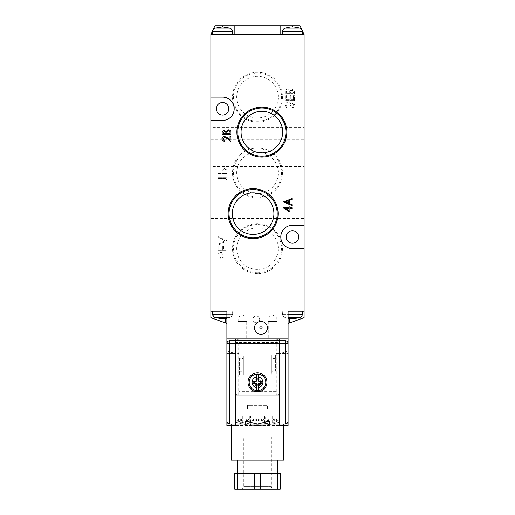 <?xml version="1.0" encoding="UTF-8"?>
<svg xmlns="http://www.w3.org/2000/svg" width="515" height="515" viewBox="0 0 515 515"><rect width="100%" height="100%" fill="white"/><g stroke="black" fill="none" stroke-linecap="round" stroke-linejoin="round"><path stroke-width="0.39" stroke-dasharray="2.58 1.93" d="M257.5 197.844A24.971 24.971 0 0 1 232.529 172.873A24.971 24.971 0 0 1 257.5 147.895A24.971 24.971 0 0 1 282.471 172.873A24.971 24.971 0 0 1 257.5 197.844M257.5 196.942A24.07 24.07 0 0 1 233.43 172.873A24.07 24.07 0 0 1 257.5 148.796A24.07 24.07 0 0 1 281.57 172.873A24.07 24.07 0 0 1 257.5 196.942M257.5 193.666A20.793 20.793 0 0 1 236.707 172.873A20.793 20.793 0 0 1 257.5 152.08A20.793 20.793 0 0 1 278.293 172.873A20.793 20.793 0 0 1 257.5 193.666A20.793 20.793 0 0 1 236.707 172.873A20.793 20.793 0 0 1 257.5 152.08A20.793 20.793 0 0 1 278.293 172.873A20.793 20.793 0 0 1 257.5 193.666M257.5 273.587A24.971 24.971 0 0 1 232.529 248.616A24.971 24.971 0 0 1 257.5 223.639A24.971 24.971 0 0 1 282.471 248.616A24.971 24.971 0 0 1 257.5 273.587M257.5 272.686A24.07 24.07 0 0 1 233.43 248.616A24.07 24.07 0 0 1 257.5 224.54A24.07 24.07 0 0 1 281.57 248.616A24.07 24.07 0 0 1 257.5 272.686M257.5 269.409A20.793 20.793 0 0 1 236.707 248.616A20.793 20.793 0 0 1 257.5 227.823A20.793 20.793 0 0 1 278.293 248.616A20.793 20.793 0 0 1 257.5 269.409A20.793 20.793 0 0 1 236.707 248.616A20.793 20.793 0 0 1 257.5 227.823A20.793 20.793 0 0 1 278.293 248.616A20.793 20.793 0 0 1 257.5 269.409M257.5 122.1A24.971 24.971 0 0 1 232.529 97.123A24.971 24.971 0 0 1 257.5 72.151A24.971 24.971 0 0 1 282.471 97.123A24.971 24.971 0 0 1 257.5 122.1M257.5 121.199A24.07 24.07 0 0 1 233.43 97.123A24.07 24.07 0 0 1 257.5 73.053A24.07 24.07 0 0 1 281.57 97.123A24.07 24.07 0 0 1 257.5 121.199M257.5 117.916A20.793 20.793 0 0 1 236.707 97.123A20.793 20.793 0 0 1 257.5 76.329A20.793 20.793 0 0 1 278.293 97.123A20.793 20.793 0 0 1 257.5 117.916A20.793 20.793 0 0 1 236.707 97.123A20.793 20.793 0 0 1 257.5 76.329A20.793 20.793 0 0 1 278.293 97.123A20.793 20.793 0 0 1 257.5 117.916M253.129 192.861A20.793 20.793 0 0 0 232.336 213.654A20.793 20.793 0 0 0 253.129 234.447A20.793 20.793 0 0 0 273.922 213.654A20.793 20.793 0 0 0 253.129 192.861M261.871 111.291A20.793 20.793 0 0 0 241.078 132.085A20.793 20.793 0 0 0 261.871 152.878A20.793 20.793 0 0 0 282.664 132.085A20.793 20.793 0 0 0 261.871 111.291M256.335 322.757A3.348 3.348 0 0 1 252.987 319.409A3.348 3.348 0 0 1 256.335 316.055A3.348 3.348 0 0 1 259.682 319.409A3.348 3.348 0 0 1 256.335 322.757A3.348 3.348 0 0 1 252.987 319.409A3.348 3.348 0 0 1 256.335 316.055A3.348 3.348 0 0 1 259.682 319.409A3.348 3.348 0 0 1 256.335 322.757M292.462 230.701A6.264 6.264 0 0 0 286.198 236.964A6.264 6.264 0 0 0 292.462 243.228A6.264 6.264 0 0 0 298.726 236.964A6.264 6.264 0 0 0 292.462 230.701M222.538 102.517A6.264 6.264 0 0 0 216.274 108.781A6.264 6.264 0 0 0 222.538 115.045A6.264 6.264 0 0 0 228.802 108.781A6.264 6.264 0 0 0 222.538 102.517M260.996 326.69A1.165 1.165 0 0 0 259.83 327.855A1.165 1.165 0 0 0 260.996 329.021A1.165 1.165 0 0 0 262.161 327.855A1.165 1.165 0 0 0 260.996 326.69M260.996 321.444A6.412 6.412 0 0 0 254.584 327.855A6.412 6.412 0 0 0 260.996 334.267A6.412 6.412 0 0 0 267.407 327.855A6.412 6.412 0 0 0 260.996 321.444M226.909 314.317L212.611 314.311M215.598 317.652L226.909 317.652M288.091 317.652L289.198 317.652M295.076 314.317L288.091 314.317M282.748 314.311L302.389 314.33L282.748 314.311A3.785 3.702 89.2 0 0 285.522 317.652L285.361 317.652C288.31 318.231 291.316 319.899 299.569 317.665C301.204 317.15 302.144 316.036 302.389 314.33L302.653 311.247L282.265 311.247L302.653 311.247L282.265 311.247L282.529 314.311C282.774 316.023 283.714 317.137 285.361 317.652L285.361 317.652M302.17 314.33A3.785 3.702 -89 0 1 299.408 317.665L296.743 317.646M215.431 317.665C213.796 317.15 212.856 316.036 212.611 314.33L212.611 314.33A3.785 3.785 88.9 0 0 215.431 317.665L222.467 318.824L229.639 317.652L215.431 317.665L229.639 317.652A3.785 3.785 -89.2 0 0 232.471 314.311L212.611 314.33L232.471 314.311L232.735 311.247L226.909 311.247L233.031 311.247L210.886 311.247L226.909 311.247L226.909 350.812L235.651 353.786L235.651 338.928L279.349 338.928L279.349 353.786L279.935 353.786L288.091 350.812L288.091 311.247L304.114 311.247L281.969 311.247L304.114 311.247L304.114 34.492L210.886 34.492L234.196 34.492L210.886 34.492L210.886 311.247L233.031 311.247L226.909 311.247L226.909 350.812L226.909 323.484L226.909 350.812L235.065 353.786L235.651 353.786L235.651 338.928L279.349 338.928L279.349 353.786L288.091 350.812L288.091 311.247L282.265 311.247L282.535 314.33A3.785 3.785 88.9 0 0 285.355 317.665C283.714 317.15 282.774 316.036 282.535 314.33M212.611 314.33L212.347 311.247L232.735 311.247L212.347 311.247L232.735 311.247L232.465 314.33C232.226 316.036 231.286 317.15 229.645 317.665L226.909 318.315M301.41 314.305L300.709 314.305M297.625 314.311L296.981 314.311M229.478 28.093L215.431 28.074M229.645 28.074C231.286 28.589 232.226 29.703 232.465 31.409A3.785 3.785 -91.1 0 0 229.645 28.074C221.399 25.84 218.392 27.507 215.444 28.087L229.645 28.074L215.444 28.087A3.785 3.785 90.8 0 0 212.611 31.428L232.465 31.409L232.735 34.492L212.347 34.492L232.735 34.492M302.17 31.428L282.535 31.409L302.17 31.428A3.785 3.702 -90.8 0 0 299.402 28.093L292.385 26.915L285.355 28.074C283.714 28.589 282.774 29.703 282.535 31.409L282.265 34.492L302.653 34.492L282.265 34.492M282.754 31.409A3.785 3.702 91 0 1 285.51 28.074L285.355 28.074M299.556 28.087C301.204 28.602 302.151 29.715 302.389 31.428L302.653 34.492M215.444 28.087C213.796 28.602 212.856 29.715 212.611 31.428L212.347 34.492M283.514 31.434L284.209 31.434M287.299 31.428L287.937 31.428M289.842 31.421L298.307 31.421M299.859 31.421L301.236 31.415M301.88 31.415L302.202 31.409M210.886 166.609L210.886 179.136L210.886 166.609L304.114 166.609L304.114 179.136L304.114 166.609M210.886 179.136L304.114 179.136M210.886 127.276L210.886 139.803L210.886 127.276L304.114 127.276L304.114 139.803L304.114 127.276M210.886 139.803L304.114 139.803M210.886 205.936L210.886 218.463L210.886 205.936L304.114 205.936L304.114 218.463L304.114 205.936M210.886 218.463L304.114 218.463M246.724 321.444L237.982 321.444L246.724 321.444L246.724 338.928L237.982 338.928L246.724 338.928M237.982 321.444L237.982 338.928M238.709 321.444L238.709 317.079L245.99 317.079L242.353 314.89L238.709 317.079L245.99 317.079L245.99 321.444L238.709 321.444L245.99 321.444M277.019 321.444L268.276 321.444L277.019 321.444L277.019 338.928L268.276 338.928L277.019 338.928M268.276 321.444L268.276 338.928M269.01 321.444L269.01 317.079L276.291 317.079L272.647 314.89L269.01 317.079L276.291 317.079L276.291 321.444L269.01 321.444L276.291 321.444M285.658 95.629L285.658 100.56L294.393 100.56L294.393 95.629L293.499 95.629L293.499 99.775L290.808 99.775L290.808 95.629L289.913 95.629L289.913 99.775L286.552 99.775L286.552 95.629L285.658 95.629L285.658 100.56L294.393 100.56L294.393 95.629L293.499 95.629L293.499 99.775L290.808 99.775L290.808 95.629L289.913 95.629L289.913 99.775L286.552 99.775L286.552 95.629L285.658 95.629M292.353 103.361L293.724 105.118L292.378 106.946L292.378 107.732C293.769 107.403 294.516 106.541 294.619 105.131C294.541 103.644 293.788 102.794 292.346 102.575L290.55 103.599L289.803 102.652L288.252 102.131C286.475 102.343 285.535 103.348 285.432 105.15C285.522 106.792 286.379 107.757 288.007 108.066L288.007 107.281L286.797 106.599L286.327 105.137C286.34 103.863 286.958 103.122 288.175 102.916C289.501 103.238 290.119 104.133 290.022 105.601L290.924 105.601L292.353 103.361L293.724 105.118L292.378 106.946L292.378 107.732C293.769 107.403 294.516 106.541 294.619 105.131C294.541 103.644 293.788 102.794 292.346 102.575L290.55 103.599L289.803 102.652L288.252 102.131C286.475 102.343 285.535 103.348 285.432 105.15C285.522 106.792 286.379 107.757 288.007 108.066L288.007 107.281L286.797 106.599L286.327 105.137C286.34 103.863 286.958 103.122 288.175 102.916C289.501 103.238 290.119 104.133 290.022 105.601L290.924 105.601L292.353 103.361M218.173 244.953L226.909 240.698L218.173 236.662L218.173 237.518L220.974 238.805L220.974 242.771L218.173 244.097L218.173 244.953L226.909 240.808L218.173 236.662L218.173 237.518L220.974 238.805L220.974 242.771L218.173 244.097L218.173 244.953M226.014 178.473L226.014 179.819L226.909 179.304L226.909 177.688L218.173 177.688L218.173 178.473L226.014 178.473L226.014 179.819L226.909 179.304L226.909 177.688L218.173 177.688L218.173 178.473L226.014 178.473M218.173 172.873L218.173 173.652L226.909 173.652L226.78 169.95L224.566 168.276L222.351 170.021L222.203 172.873L218.173 172.873L218.173 173.652L226.909 173.652L226.78 169.95L224.566 168.276L222.351 170.021L222.203 172.873L218.173 172.873M222.538 257.281L226.909 256.386L226.909 252.801L226.014 252.801L226.014 255.768L223.716 256.245L223.883 255.215C223.729 253.477 222.776 252.562 221.025 252.459C219.12 252.601 218.09 253.612 217.948 255.511C218.07 257.03 218.888 257.918 220.414 258.176L220.414 257.391L218.843 255.466C218.965 254.107 219.705 253.367 221.057 253.245C222.313 253.367 222.956 254.075 222.989 255.356L222.538 257.281L226.909 256.386L226.909 252.801L226.014 252.801L226.014 255.768L223.716 256.245L223.883 255.215C223.729 253.477 222.776 252.562 221.025 252.459C219.12 252.601 218.09 253.612 217.948 255.511C218.07 257.03 218.888 257.918 220.414 258.176L220.414 257.391L218.843 255.466C218.965 254.107 219.705 253.367 221.057 253.245C222.313 253.367 222.956 254.075 222.989 255.356L222.538 257.281M218.173 245.848L218.173 250.779L226.909 250.779L226.909 245.848L226.014 245.848L226.014 249.994L223.323 249.994L223.323 245.848L222.429 245.848L222.429 249.994L219.068 249.994L219.068 245.848L218.173 245.848L218.173 250.779L226.909 250.779L226.909 245.848L226.014 245.848L226.014 249.994L223.323 249.994L223.323 245.848L222.429 245.848L222.429 249.994L219.068 249.994L219.068 245.848L218.173 245.848M285.658 91.696L285.658 94.065L294.393 94.065L294.393 92.359C294.496 90.73 293.769 89.81 292.23 89.578L290.37 90.589L288.136 88.908C286.52 89.108 285.696 90.041 285.658 91.696L285.658 94.065L294.393 94.065L294.393 92.359C294.496 90.73 293.769 89.81 292.23 89.578L290.37 90.589L288.136 88.908C286.52 89.108 285.696 90.041 285.658 91.696M288.091 323.484L304.114 317.658L304.114 311.247M288.091 311.247L288.091 350.812L281.969 353.039L288.091 350.812L281.969 353.039L288.091 350.812L288.091 338.928L288.091 425.448L279.349 425.448L279.349 353.49L288.091 353.49L275.853 353.49L279.349 353.49L279.349 425.448L275.853 425.448L275.853 353.49M226.909 323.484L210.886 317.658L210.886 311.247M226.909 365.148L235.651 365.148L235.651 425.448L226.909 425.448L226.909 338.928L226.909 350.812L233.031 353.039L226.909 350.812L226.909 311.247M304.114 34.492L300.039 25.75L234.196 25.75L234.196 34.492L234.196 25.75L214.961 25.75L210.886 34.492M280.804 25.75L280.804 34.492M234.196 34.492L234.196 25.75M299.569 28.074L298.198 28.087M296.177 28.087L295.719 28.087M294.033 28.08L292.469 28.08M288.175 28.1L285.361 28.087M281.969 353.039L281.969 311.247L281.969 353.039M289.642 318.598L289.642 322.918M233.031 353.039L233.031 311.247L233.031 353.039M225.358 318.598L225.358 322.918M290.885 317.658L292.449 317.658M232.471 314.311L232.471 314.311C232.226 316.023 231.286 317.137 229.639 317.652M210.886 120.433L222.538 120.433A11.652 11.652 0 0 0 234.196 108.781A11.652 11.652 0 0 0 222.538 97.123L210.886 97.123M304.114 225.306L292.462 225.306A11.652 11.652 0 0 0 280.804 236.964A11.652 11.652 0 0 0 292.462 248.616L304.114 248.616M222.841 138.831L224.862 140.569L224.862 141.355C223.156 141.284 222.184 140.428 221.946 138.793C222.139 137.28 223.008 136.494 224.572 136.423L227.733 137.93L230.012 139.777L230.012 136.308L230.913 136.308L230.913 141.573L227.295 138.638L224.617 137.202L222.841 138.831M230.913 134.428L222.171 134.428L222.171 132.934C222.139 131.434 222.86 130.63 224.334 130.507L226.194 131.473L228.428 129.832C229.98 129.947 230.804 130.778 230.913 132.323L230.913 134.428M226.87 131.904L226.767 133.643L230.012 133.643L230.012 132.696C230.108 131.486 229.581 130.797 228.428 130.617L226.87 131.904M224.353 131.286L223.066 132.78L223.066 133.643L225.866 133.643L225.866 133.218C225.95 132.072 225.448 131.428 224.353 131.286M290.042 212.135L283.096 207.764L289.147 207.764L289.147 206.869L290.042 206.869L290.042 207.764L292.057 207.764L292.057 208.549L290.042 208.549L290.042 212.135M289.147 210.641L289.147 208.549L285.696 208.549L289.147 210.641M283.314 201.964L292.057 198.603L292.057 199.453L289.256 200.49L289.256 203.534L292.057 204.68L292.057 205.549L283.314 201.964M288.361 203.168L288.361 200.824L285.368 201.938L288.361 203.168M224.566 169.062C225.679 169.306 226.169 170.04 226.014 171.27L226.014 172.873L223.098 172.873L223.079 171.341C222.924 170.079 223.42 169.319 224.566 169.062C225.679 169.306 226.169 170.04 226.014 171.27L226.014 172.873L223.098 172.873L223.079 171.341C222.924 170.079 223.42 169.319 224.566 169.062M221.868 242.346L221.868 239.224L225.209 240.763L221.868 242.346L221.868 239.224L225.209 240.763L221.868 242.346M289.7 91.123L289.803 93.279L286.552 93.279L286.552 92.159C286.398 90.82 286.926 89.996 288.136 89.694L289.7 91.123L289.803 93.279L286.552 93.279L286.552 92.159C286.398 90.82 286.926 89.996 288.136 89.694L289.7 91.123M292.211 90.363L293.499 92.211L293.499 93.279L290.698 93.279L290.698 92.752C290.537 91.451 291.046 90.653 292.211 90.363L293.499 92.211L293.499 93.279L290.698 93.279L290.698 92.752C290.537 91.451 291.046 90.653 292.211 90.363M245.99 395.153L238.709 395.153L245.99 395.153L245.99 338.928L238.709 338.928L245.99 338.928M238.709 395.153L238.709 338.928M276.291 395.153L269.01 395.153L276.291 395.153L276.291 338.928L269.01 338.928L276.291 338.928M269.01 395.153L269.01 338.928M276.439 395.153L238.561 395.153L276.439 395.153A2.916 2.916 0 0 0 279.349 392.237L279.349 338.928L235.651 338.928L279.349 338.928L279.349 392.237A2.916 2.916 0 0 1 276.439 395.153L238.561 395.153A2.916 2.916 0 0 1 235.651 392.237L235.651 338.928L235.651 392.237A2.916 2.916 0 0 0 238.561 395.153L276.439 395.153A2.916 2.916 0 0 0 279.349 392.237L279.349 342.423L279.349 392.237L275.853 391.658L276.439 395.153A2.916 2.916 0 0 0 279.349 392.237A2.916 2.916 0 0 1 276.439 395.153M239.147 338.928L275.853 338.928L239.147 338.928A3.496 3.496 0 0 0 235.651 342.423L235.651 392.237L235.651 342.423A3.496 3.496 0 0 1 239.147 338.928A3.496 3.496 0 0 0 235.651 342.423L239.147 342.423L239.147 391.658L235.651 392.237A2.916 2.916 0 0 0 238.561 395.153A2.916 2.916 0 0 1 235.651 392.237A2.916 2.916 0 0 0 238.561 395.153L239.147 391.658L275.853 391.658L275.853 342.423L239.147 342.423L239.147 338.928M275.853 338.928A3.496 3.496 0 0 1 279.349 342.423A3.496 3.496 0 0 0 275.853 338.928L275.853 342.423L279.349 342.423A3.496 3.496 0 0 0 275.853 338.928M238.278 421.032L238.451 419.043L240.679 419.043L238.451 419.043L238.278 421.032L238.838 421.077L238.278 421.032A2.916 2.916 0 0 1 235.799 418.167L235.799 416.126L248.906 416.126L248.906 418.167L235.799 418.167L248.906 418.167A2.916 2.916 0 0 1 246.428 421.045L245.867 421.077L246.428 421.032L246.254 419.043L241.58 419.043L241.406 421.032L245.867 421.077L241.406 421.077L241.58 419.043L243.119 419.043L243.299 421.077L243.119 419.043L246.254 419.043L246.428 421.032M238.838 421.077L241.406 421.077L238.838 421.077M253.425 421.032L253.599 419.043L255.826 419.043L253.599 419.043L253.425 421.032L253.985 421.077L253.425 421.032A2.916 2.916 0 0 1 250.947 418.167L250.947 416.126L264.053 416.126L264.053 418.167L250.947 418.167L264.053 418.167A2.916 2.916 0 0 1 261.575 421.045L261.015 421.077L261.575 421.032L261.401 419.043L256.734 419.043L256.56 421.032L261.015 421.077L256.554 421.077L256.734 419.043L258.266 419.043L258.446 421.077L258.266 419.043L261.401 419.043L261.575 421.032M253.985 421.077L256.554 421.077L253.985 421.077M268.572 421.032L268.746 419.043L270.974 419.043L268.746 419.043L268.572 421.032L269.133 421.077L268.572 421.032A2.916 2.916 0 0 1 266.094 418.167L266.094 416.126L279.201 416.126L279.201 418.167L266.094 418.167L279.201 418.167A2.916 2.916 0 0 1 276.722 421.045L276.162 421.077L276.722 421.032L276.549 419.043L270.974 419.043L271.881 419.043L271.701 421.077L276.162 421.077L269.133 421.077L271.701 421.077L270.974 421.077L271.701 421.077L271.881 419.043L271.708 421.032L271.881 419.043L273.42 419.043L273.594 421.077L273.42 419.043L276.549 419.043L276.722 421.032M250.509 416.126L264.491 416.126L250.509 416.126L250.509 425.113C250.078 425.48 264.922 425.48 264.491 425.113C264.929 425.48 250.084 425.48 250.509 425.113M264.491 416.126L264.491 425.113M265.656 424.991L272.647 423.858A72.834 72.834 0 0 0 278.306 422.416A72.834 72.834 0 0 1 272.647 423.858L265.656 424.991L265.656 416.126L272.647 416.126L265.656 416.126M257.5 425.448C250.419 425.442 243.479 424.431 236.694 422.416A72.834 72.834 0 0 0 242.353 423.858A72.834 72.834 0 0 1 236.694 422.416L237.106 421.019L237.106 395.153L279.349 395.153L279.349 421.019A1.455 1.455 0 0 1 278.306 422.416C271.521 424.431 264.581 425.442 257.5 425.448M279.349 421.019L277.894 421.27L277.894 395.153L235.651 395.153L237.106 395.153L237.106 421.27C243.762 423.246 250.56 424.238 257.5 424.244C264.44 424.238 271.238 423.246 277.894 421.27L278.306 422.416L277.894 421.019A71.373 71.373 0 0 1 237.106 421.019L235.651 421.019A1.455 1.455 0 0 0 236.694 422.416A72.834 72.834 0 0 0 278.306 422.416A1.455 1.455 0 0 0 279.349 421.019L279.349 395.153L277.894 395.153L277.894 421.019L279.349 421.019L279.349 416.126L272.647 416.126L279.349 416.126L279.349 421.019A1.455 1.455 0 0 1 278.306 422.416A1.455 1.455 0 0 0 279.349 421.019A1.455 1.455 0 0 1 278.306 422.416A72.834 72.834 0 0 1 236.694 422.416A1.455 1.455 0 0 1 235.651 421.019L235.651 395.153L235.651 421.019A1.455 1.455 0 0 0 236.694 422.416L237.106 421.27L235.651 421.019A1.455 1.455 0 0 0 236.694 422.416A1.455 1.455 0 0 1 235.651 421.019A1.455 1.455 0 0 0 236.694 422.416M269.133 421.077L270.974 421.077L269.133 421.077M264.053 416.126L250.947 416.126M279.201 416.126L266.094 416.126M242.353 416.126L249.344 416.126L235.651 416.126L242.353 416.126L242.353 423.858C251.352 425.39 251.352 425.39 242.353 423.858C251.352 425.39 251.352 425.39 242.353 423.858L242.353 416.126M248.906 416.126L235.799 416.126M235.651 416.126L235.651 421.019L235.651 416.126M241.58 419.043L241.406 421.077L241.58 419.043L240.679 419.043L241.58 419.043M256.734 419.043L256.554 421.077L256.734 419.043L255.826 419.043L256.734 419.043M257.5 378.692A3.644 3.644 0 0 0 253.856 382.336A3.644 3.644 0 0 0 257.5 385.973A3.644 3.644 0 0 0 261.144 382.336A3.644 3.644 0 0 0 257.5 378.692A3.644 3.644 0 0 0 253.856 382.336A3.644 3.644 0 0 0 257.5 385.973A3.644 3.644 0 0 0 261.144 382.336A3.644 3.644 0 0 0 257.5 378.692M257.5 379.349A2.987 2.987 0 0 0 254.513 382.336A2.987 2.987 0 0 0 257.5 385.317A2.987 2.987 0 0 0 260.487 382.336A2.987 2.987 0 0 0 257.5 379.349A2.987 2.987 0 0 0 254.513 382.336A2.987 2.987 0 0 0 257.5 385.317A2.987 2.987 0 0 0 260.487 382.336A2.987 2.987 0 0 0 257.5 379.349M257.5 380.076A2.26 2.26 0 0 0 255.24 382.336A2.26 2.26 0 0 0 257.5 384.589A2.26 2.26 0 0 0 259.76 382.336A2.26 2.26 0 0 0 257.5 380.076M275.416 371.264L275.416 354.951L271.63 354.951L271.63 374.759L275.416 374.759L271.63 374.759L271.63 371.264L275.416 371.264L275.416 358.446L271.63 358.446L271.63 371.264M226.909 421.077L226.909 343.589L226.909 421.077A2.916 2.916 0 0 0 229.825 423.993L285.175 423.993A2.916 2.916 0 0 0 288.091 421.077L288.091 343.589L288.091 421.077M283.72 425.448L231.28 425.448M239.584 358.446L239.584 374.759L243.37 374.759L243.37 354.951L239.584 354.951L243.37 354.951L243.37 358.446L239.584 358.446L239.584 371.264L243.37 371.264L243.37 358.446M251.088 409.135L247.593 409.135L247.593 405.35L247.593 409.135L267.407 409.135L267.407 405.35L247.593 405.35L251.088 405.35L251.088 409.135L263.912 409.135L263.912 405.35L251.088 405.35M279.349 365.148L288.091 365.148M235.651 365.148L235.651 353.49L239.147 353.49L226.909 353.49L235.651 353.49L235.651 425.448L275.853 425.448M226.909 338.928L288.091 338.928M243.37 371.264L243.37 374.759L239.584 374.759L239.584 371.264M271.63 358.446L271.63 354.951L275.416 354.951L275.416 358.446M263.912 405.35L267.407 405.35L267.407 409.135L263.912 409.135M249.196 382.336A8.304 8.304 0 0 0 257.5 390.634A8.304 8.304 0 0 0 265.804 382.336A8.304 8.304 0 0 0 257.5 374.032A8.304 8.304 0 0 0 249.196 382.336M266.97 382.336A9.47 9.47 0 0 0 257.5 372.866A9.47 9.47 0 0 0 248.03 382.336A9.47 9.47 0 0 0 257.5 391.799A9.47 9.47 0 0 0 266.97 382.336M240.891 489.25L274.109 489.25A2.916 2.916 0 0 1 271.193 486.334L243.807 486.334L271.193 486.334L271.193 436.81L243.807 436.81L243.807 486.334A2.916 2.916 0 0 1 240.891 489.25L274.109 489.25M243.807 436.81L271.193 436.81M277.604 473.517L237.396 473.517L277.604 473.517M277.604 460.12L237.396 460.12L277.604 460.12M245.488 423.993L269.512 423.993M231.28 460.12L283.72 460.12M288.091 343.589A2.916 2.916 0 0 0 285.175 340.673L229.825 340.673A2.916 2.916 0 0 0 226.909 343.589M237.615 473.517L237.615 489.25L234.776 489.25L234.776 473.517L280.224 473.517L280.224 489.25L277.385 489.25L277.385 473.517M237.615 489.25L254.661 489.25L254.661 473.517M254.661 489.25L260.339 489.25L260.339 473.517M260.339 489.25L277.385 489.25M256.335 377.07L256.335 381.171L253.129 381.171L253.129 383.501L256.335 383.501L256.335 387.595M258.665 387.595L258.665 383.501L261.871 383.501L261.871 381.171L258.665 381.171L258.665 374.36M232.246 314.33A3.785 3.702 -89 0 1 229.49 317.665M212.83 31.409A3.785 3.702 91 0 1 215.592 28.074M292.462 25.75L292.462 26.915M222.538 25.75L222.538 26.915M272.647 416.126L272.647 423.858L272.647 416.126M244.026 419.043L244.026 421.077L244.026 419.043M240.679 419.043L240.679 421.077L240.679 419.043M270.974 419.043L270.974 421.077L270.974 419.043M274.321 419.043L274.321 421.077L274.321 419.043M259.174 419.043L259.174 421.077L259.174 419.043M255.826 419.043L255.826 421.077L255.826 419.043M239.147 425.448L239.147 353.49M285.355 317.665L288.091 318.315M249.344 416.126L249.344 424.991"/><path stroke-width="0.77" d="M253.129 188.683A24.971 24.971 0 0 0 228.158 213.654A24.971 24.971 0 0 0 253.129 238.632A24.971 24.971 0 0 0 278.106 213.654A24.971 24.971 0 0 0 253.129 188.683M253.129 189.584A24.07 24.07 0 0 0 229.059 213.654A24.07 24.07 0 0 0 253.129 237.73A24.07 24.07 0 0 0 277.205 213.654A24.07 24.07 0 0 0 253.129 189.584M253.129 192.861A20.793 20.793 0 0 0 232.336 213.654A20.793 20.793 0 0 0 253.129 234.447A20.793 20.793 0 0 0 273.922 213.654A20.793 20.793 0 0 0 253.129 192.861M261.871 107.107A24.971 24.971 0 0 0 236.894 132.085A24.971 24.971 0 0 0 261.871 157.056A24.971 24.971 0 0 0 286.842 132.085A24.971 24.971 0 0 0 261.871 107.107M261.871 108.008A24.07 24.07 0 0 0 237.795 132.085A24.07 24.07 0 0 0 261.871 156.154A24.07 24.07 0 0 0 285.941 132.085A24.07 24.07 0 0 0 261.871 108.008M261.871 111.291A20.793 20.793 0 0 0 241.078 132.085A20.793 20.793 0 0 0 261.871 152.878A20.793 20.793 0 0 0 282.664 132.085A20.793 20.793 0 0 0 261.871 111.291M292.462 230.701A6.264 6.264 0 0 0 286.198 236.964A6.264 6.264 0 0 0 292.462 243.228A6.264 6.264 0 0 0 298.726 236.964A6.264 6.264 0 0 0 292.462 230.701M222.538 102.517A6.264 6.264 0 0 0 216.274 108.781A6.264 6.264 0 0 0 222.538 115.045A6.264 6.264 0 0 0 228.802 108.781A6.264 6.264 0 0 0 222.538 102.517M260.996 326.69A1.165 1.165 0 0 0 259.83 327.855A1.165 1.165 0 0 0 260.996 329.021A1.165 1.165 0 0 0 262.161 327.855A1.165 1.165 0 0 0 260.996 326.69M260.996 321.444A6.412 6.412 0 0 0 254.584 327.855A6.412 6.412 0 0 0 260.996 334.267A6.412 6.412 0 0 0 267.407 327.855A6.412 6.412 0 0 0 260.996 321.444M213.139 314.311L226.909 314.317M226.909 317.652L215.444 317.652L222.615 318.824L226.909 318.315M288.091 318.315L292.385 318.824L299.556 317.652L288.091 317.652M288.091 314.317L302.389 314.311L302.653 311.247L288.091 311.247L304.114 311.247L304.114 225.306L292.462 225.306A11.652 11.652 0 0 0 280.804 236.964A11.652 11.652 0 0 0 292.462 248.616L304.114 248.616M226.909 323.484L210.886 317.658L210.886 311.247L226.909 311.247L212.347 311.247L212.611 314.311C212.85 316.023 213.796 317.137 215.444 317.652L215.444 317.652M302.311 314.311L301.41 314.305M300.709 314.305L297.625 314.311M296.981 314.311L295.076 314.317M302.202 31.409L302.389 31.409C302.144 29.703 301.204 28.589 299.569 28.074C291.316 25.84 288.31 27.507 285.361 28.087C283.714 28.602 282.774 29.715 282.529 31.428L282.529 31.428A3.785 3.785 90.8 0 1 285.361 28.087L299.569 28.074A3.785 3.785 -91.1 0 1 302.389 31.409L282.529 31.428L282.265 34.492M231.943 31.428L212.611 31.409L212.347 34.492M215.592 28.074L229.639 28.087L222.467 26.915L215.431 28.074C213.796 28.589 212.856 29.703 212.611 31.409M229.639 28.087C231.286 28.602 232.226 29.715 232.471 31.428L232.735 34.492M282.606 31.428L283.514 31.434M284.209 31.434L287.299 31.428M287.937 31.428L289.842 31.421M298.307 31.421L299.859 31.421M301.236 31.415L301.88 31.415M302.389 31.409L302.653 34.492M290.042 212.135L283.096 207.764L289.147 207.764L289.147 206.869L290.042 206.869L290.042 207.764L292.057 207.764L292.057 208.549L290.042 208.549L290.042 212.135M222.841 138.831L224.862 140.569L224.862 141.355C223.156 141.284 222.184 140.428 221.946 138.793C222.139 137.28 223.008 136.494 224.572 136.423L227.733 137.93L230.012 139.777L230.012 136.308L230.913 136.308L230.913 141.573L227.295 138.638L224.617 137.202L222.841 138.831M304.114 225.306L304.114 34.492L210.886 34.492L210.886 120.433L222.538 120.433A11.652 11.652 0 0 0 234.196 108.781A11.652 11.652 0 0 0 222.538 97.123L210.886 97.123M210.886 120.433L210.886 311.247M230.913 134.428L222.171 134.428L222.171 132.934C222.139 131.434 222.86 130.63 224.334 130.507L226.194 131.473L228.428 129.832C229.98 129.947 230.804 130.778 230.913 132.323L230.913 134.428M283.314 201.964L292.057 198.603L292.057 199.453L289.256 200.49L289.256 203.534L292.057 204.68L292.057 205.549L283.314 201.964M288.091 323.484L304.114 317.658L304.114 311.247M226.909 311.247L226.909 338.928L288.091 338.928L288.091 311.247M292.462 26.915L292.462 25.75L300.039 25.75L304.114 34.492M210.886 34.492L214.961 25.75L280.804 25.75L280.804 34.492M234.196 25.75L234.196 34.492M292.462 25.75L280.804 25.75M298.198 28.087L296.177 28.087M295.719 28.087L294.033 28.08M292.469 28.08L288.175 28.1M289.642 322.918L289.642 318.598M225.358 322.918L225.358 318.598M302.389 314.311L302.389 314.311A3.785 3.785 -89.2 0 1 299.556 317.652C301.204 317.137 302.144 316.023 302.389 314.311M289.198 317.652L290.885 317.658M292.449 317.658L296.743 317.646M223.066 132.78L223.066 133.643L225.866 133.643L225.866 133.218C225.95 132.072 225.448 131.428 224.353 131.286L223.066 132.78M226.767 133.224L226.767 133.643L230.012 133.643L230.012 132.696C230.108 131.486 229.581 130.797 228.428 130.617L226.87 131.904L226.767 133.224M289.147 210.641L289.147 208.549L285.696 208.549L289.147 210.641M288.361 200.824L285.368 201.938L288.361 203.168L288.361 200.824M231.28 425.448L226.909 425.448L226.909 338.928M288.091 338.928L288.091 425.448L283.72 425.448M265.804 382.336A8.304 8.304 0 0 1 257.5 390.634A8.304 8.304 0 0 1 249.196 382.336A8.304 8.304 0 0 1 257.5 374.032A8.304 8.304 0 0 1 265.804 382.336A8.304 8.304 0 0 0 257.5 374.032A8.304 8.304 0 0 0 249.196 382.336M258.665 390.306L258.665 383.501L261.871 383.501L261.871 381.171L258.665 381.171L258.665 374.36A8.06 8.06 0 0 0 256.335 374.36L256.335 381.171L253.129 381.171L253.129 383.501L256.335 383.501L256.335 390.306A8.06 8.06 0 0 0 258.665 390.306L258.665 387.595A5.388 5.388 0 0 0 258.665 377.07M266.97 382.336A9.47 9.47 0 0 0 257.5 372.866A9.47 9.47 0 0 0 248.03 382.336A9.47 9.47 0 0 0 257.5 391.799A9.47 9.47 0 0 0 266.97 382.336M277.604 473.517L277.604 460.12M237.396 473.517L237.396 460.12M283.72 423.993L283.72 460.12L231.28 460.12L231.28 423.993M288.091 421.077L285.175 421.077L285.175 423.993A2.916 2.916 0 0 0 288.091 421.077A2.916 2.916 0 0 1 285.175 423.993L229.825 423.993L229.825 421.077L245.488 421.077L257.5 423.993L269.512 421.077L285.175 421.077L285.175 343.589L229.825 343.589L229.825 421.077L226.909 421.077A2.916 2.916 0 0 0 229.825 423.993A2.916 2.916 0 0 1 226.909 421.077M226.909 343.589L229.825 343.589L229.825 340.673A2.916 2.916 0 0 0 226.909 343.589A2.916 2.916 0 0 1 229.825 340.673L285.175 340.673L285.175 343.589L288.091 343.589A2.916 2.916 0 0 0 285.175 340.673A2.916 2.916 0 0 1 288.091 343.589M237.615 473.517L234.776 473.517L234.776 489.25L237.615 489.25L237.615 473.517L280.224 473.517L280.224 489.25L277.385 489.25L277.385 473.517M277.385 489.25L260.339 489.25L260.339 473.517M260.339 489.25L254.661 489.25L254.661 473.517M254.661 489.25L237.615 489.25M245.488 423.993L245.488 421.077M269.512 423.993L269.512 421.077M256.335 374.36L256.335 377.07A5.388 5.388 0 0 0 256.335 387.595L256.335 390.306M212.83 314.311A3.785 3.702 89.2 0 0 215.598 317.652M232.252 31.428A3.785 3.702 -90.8 0 0 229.478 28.093M222.538 26.915L222.538 25.75"/></g></svg>
